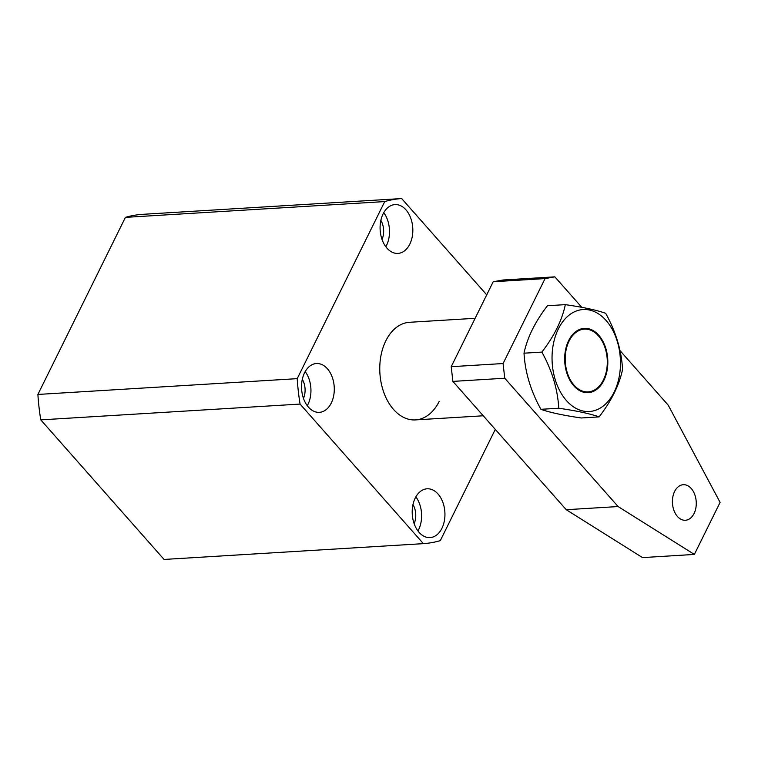 <?xml version="1.0" encoding="UTF-8"?>
<svg xmlns="http://www.w3.org/2000/svg" width="758" height="758" viewBox="0 0 758 758"><rect width="100%" height="100%" fill="white"/><g stroke="black" fill="none" stroke-linecap="round" stroke-linejoin="round"><path stroke-width="1.14" d="M475.133 318.303L409.547 322.292A48.9 32.679 86.5 0 0 385.803 340.863A48.9 32.679 86.5 0 0 384.126 393.307A48.9 32.679 86.5 0 0 415.488 419.904A48.9 32.679 86.5 0 0 439.223 401.342M304.555 372.813A24.446 16.344 86.5 0 0 303.712 399.04A24.446 16.344 86.5 0 0 319.402 412.343A24.446 16.344 86.5 0 0 331.265 403.057A24.446 16.344 86.5 0 0 332.108 376.83A24.446 16.344 86.5 0 0 316.427 363.527A24.446 16.344 86.5 0 0 304.555 372.813M307.284 405.691A24.446 16.344 86.5 0 0 307.928 404.478A24.446 16.344 86.5 0 0 305.199 371.591M383.103 213.879A24.446 16.344 86.5 0 0 382.269 240.106A24.446 16.344 86.5 0 0 397.95 253.409A24.446 16.344 86.5 0 0 409.813 244.123A24.446 16.344 86.5 0 0 410.656 217.897A24.446 16.344 86.5 0 0 394.975 204.594A24.446 16.344 86.5 0 0 383.103 213.879M385.831 246.767A24.446 16.344 86.5 0 0 386.476 245.545A24.446 16.344 86.5 0 0 383.756 212.657M415.213 498.082A24.446 16.344 86.5 0 0 414.38 524.309A24.446 16.344 86.5 0 0 430.061 537.602A24.446 16.344 86.5 0 0 441.923 528.317A24.446 16.344 86.5 0 0 442.767 502.099A24.446 16.344 86.5 0 0 427.086 488.796A24.446 16.344 86.5 0 0 415.213 498.082M417.942 530.96A24.446 16.344 86.5 0 0 418.587 529.747A24.446 16.344 86.5 0 0 415.867 496.86M486.721 294.853L401.655 198.558L142.343 214.353A172.89 115.557 -93.5 0 0 125.421 217.366L37.9 394.444A172.89 115.557 -93.5 0 0 40.771 419.875L164.069 559.442L423.381 543.647A172.89 115.557 86.5 0 0 440.303 540.634L495.287 429.398M125.421 217.366L384.732 201.571L297.212 378.649L37.9 394.444M40.771 419.875L300.083 404.071L423.381 543.647M401.655 198.558A172.89 115.557 86.5 0 0 384.732 201.571M297.212 378.649A172.89 115.557 86.5 0 0 300.083 404.071M414.143 523.655A15.719 10.508 86.5 0 0 412.977 504.582M382.032 239.452A15.719 10.508 86.5 0 0 380.867 220.379M303.475 398.386A15.719 10.508 86.5 0 0 302.319 379.313M691.249 488.512A17.813 11.91 86.5 0 0 683.252 484.703A17.813 11.91 86.5 0 0 672.82 497.002A17.813 11.91 86.5 0 0 677.434 516.463A17.813 11.91 86.5 0 0 685.422 520.263A17.813 11.91 86.5 0 0 695.863 507.974A17.813 11.91 86.5 0 0 691.249 488.512M581.774 307.322L554.847 276.85L545.068 278.584L503.085 363.537L504.743 378.233L618.092 506.552L694.366 554.43L720.1 502.374L668.205 405.16L620.016 350.613M504.743 378.233L452.877 381.397L566.235 509.708L642.509 557.594L694.366 554.43M452.877 381.397L451.218 366.692L503.085 363.537M545.068 278.584L493.202 281.749L451.218 366.692M493.202 281.749L502.99 280.005L554.847 276.85M618.092 506.552L566.235 509.708M603.955 378.82A31.438 21.006 86.5 0 0 605.936 373.135A31.438 21.006 86.5 0 0 604.259 345.601A31.438 21.006 86.5 0 0 568.547 342.218A31.438 21.006 86.5 0 0 574.858 386.04A31.438 21.006 86.5 0 0 603.955 378.82M573.759 385.794A32.215 21.537 -93.5 0 1 573.427 333.709A32.215 21.537 -93.5 0 1 598.744 335.244A32.215 21.537 -93.5 0 1 604.808 378.318A32.215 21.537 -93.5 0 1 576.781 388.693A32.215 21.537 -93.5 0 1 573.759 385.794M541.875 352.1C552.051 370.482 557.68 389.195 558.76 408.23C576.743 410.827 590.188 413.716 599.104 416.891L581.253 417.98C563.27 415.375 549.825 412.485 540.899 409.311C530.723 390.929 525.095 372.216 524.015 353.19C527.293 337.594 535.11 321.78 547.465 305.72L565.326 304.64C562.095 320.132 554.278 335.955 541.875 352.1L524.015 353.19M566.444 400.594A51.08 34.138 86.5 0 0 614.16 392.104A51.08 34.138 86.5 0 0 606.059 320.445A51.08 34.138 86.5 0 0 558.352 328.934A51.08 34.138 86.5 0 0 566.444 400.594M599.104 416.891C611.516 400.745 619.333 384.922 622.564 369.43C621.513 350.49 615.884 331.777 605.68 313.3C596.821 310.145 583.376 307.255 565.326 304.64M558.76 408.23L540.899 409.311M483.253 415.782L415.488 419.904"/></g></svg>
